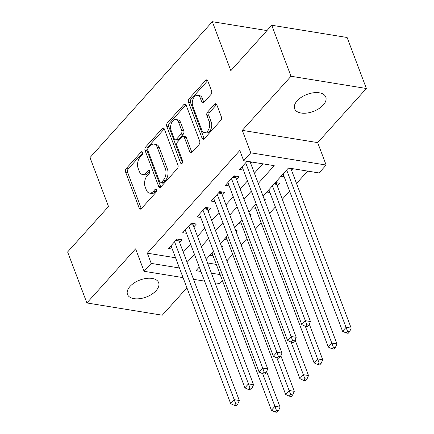 <?xml version="1.0" encoding="UTF-8"?>
<svg xmlns="http://www.w3.org/2000/svg" width="434" height="434" viewBox="0 0 434 434"><rect width="100%" height="100%" fill="white"/><g stroke="black" fill="none" stroke-linecap="round" stroke-linejoin="round"><path stroke-width="0.65" d="M142.574 152.394A1.785 1.09 -80.8 0 0 141.885 151.716A1.785 1.09 -80.8 0 0 141.072 152.074L126.234 168.549A2.555 1.557 -80.8 0 0 125.594 172.103L139.216 208.152A2.555 1.557 -80.8 0 0 140.204 209.123A2.555 1.557 -80.8 0 0 141.37 208.608L156.202 192.126A1.785 1.09 -80.8 0 0 156.652 189.642A1.785 1.09 -80.8 0 0 155.963 188.964A1.785 1.09 -80.8 0 0 155.144 189.327L153.224 191.459A8.17 4.975 -80.8 0 1 149.491 193.114A8.17 4.975 -80.8 0 1 146.334 190.011L145.2 187.005A8.17 4.975 -80.8 0 1 147.245 175.634L149.166 173.502A1.785 1.09 -80.8 0 0 149.616 171.018A1.785 1.09 -80.8 0 0 148.922 170.34A1.785 1.09 -80.8 0 0 148.108 170.698L146.187 172.835A8.17 4.975 -80.8 0 1 142.455 174.49A8.17 4.975 -80.8 0 1 139.298 171.387L138.164 168.381A8.17 4.975 -80.8 0 1 140.209 157.01L142.13 154.878A1.785 1.09 -80.8 0 0 142.574 152.394M297.165 100.797A16.649 9.076 159.3 0 0 294.632 108.798A16.649 9.076 159.3 0 0 306.995 113.041A16.649 9.076 159.3 0 0 323.243 105.033A16.649 9.076 159.3 0 0 325.782 97.026A16.649 9.076 159.3 0 0 313.413 92.789A16.649 9.076 159.3 0 0 297.165 100.797M130.032 286.424A16.649 9.076 159.3 0 0 127.493 294.431A16.649 9.076 159.3 0 0 139.857 298.668A16.649 9.076 159.3 0 0 156.104 290.661A16.649 9.076 159.3 0 0 158.643 282.659A16.649 9.076 159.3 0 0 146.274 278.416A16.649 9.076 159.3 0 0 130.032 286.424M210.946 94.514A2.555 1.557 -80.8 0 0 211.586 90.961L207.761 80.843A2.555 1.557 -80.8 0 0 206.774 79.878A2.555 1.557 -80.8 0 0 205.607 80.393L189.132 98.692A2.555 1.557 -80.8 0 0 188.497 102.245L202.114 138.294A2.555 1.557 -80.8 0 0 203.101 139.265A2.555 1.557 -80.8 0 0 204.268 138.744L220.743 120.446A2.555 1.557 -80.8 0 0 221.383 116.892L216.767 104.675A2.555 1.557 -80.8 0 0 215.779 103.71A2.555 1.557 -80.8 0 0 214.613 104.225L207.566 112.059A2.555 1.557 -80.8 0 0 206.926 115.612L209.215 121.666A6.83 4.161 -80.8 0 1 208.814 129.093A6.83 4.161 -80.8 0 1 204.381 132.56A6.83 4.161 -80.8 0 1 201.745 129.967L192.777 106.232A6.83 4.161 -80.8 0 1 193.173 98.806A6.83 4.161 -80.8 0 1 197.606 95.344A6.83 4.161 -80.8 0 1 200.248 97.938L201.739 101.892A2.555 1.557 -80.8 0 0 202.727 102.863A2.555 1.557 -80.8 0 0 203.893 102.343L210.946 94.514M271.733 25.248L347.113 37.492L366.388 88.498L291.008 76.254L271.733 25.248L230.839 70.666L212.334 21.7L90.006 157.564L108.511 206.53L67.612 251.953L86.887 302.959L135.603 248.85L144.088 271.293L151.2 263.395L147.343 253.19L239.801 150.5L243.658 160.705L250.771 152.806L326.146 165.05L319.033 172.949L288.48 167.985L263.085 196.184M291.008 76.254L242.291 130.363L250.771 152.806M164.34 129.072A2.555 1.557 -80.8 0 0 163.352 128.101A2.555 1.557 -80.8 0 0 162.186 128.621L145.71 146.92A2.555 1.557 -80.8 0 0 145.07 150.473L158.692 186.522A2.555 1.557 -80.8 0 0 159.679 187.488A2.555 1.557 -80.8 0 0 160.846 186.973L177.322 168.674A2.555 1.557 -80.8 0 0 177.962 165.121L164.34 129.072M167.421 122.806L183.897 104.507A2.555 1.557 -80.8 0 1 185.063 103.992A2.555 1.557 -80.8 0 1 186.05 104.957L199.673 141.007A2.555 1.557 -80.8 0 1 199.032 144.56L191.98 152.394A2.555 1.557 -80.8 0 1 190.814 152.909A2.555 1.557 -80.8 0 1 189.832 151.938L184.304 137.318A2.555 1.557 -80.8 0 0 183.316 136.352A2.555 1.557 -80.8 0 0 182.15 136.867L177.473 142.064A2.555 1.557 -80.8 0 0 176.833 145.618L182.589 160.835A1.785 1.09 -80.8 0 1 182.481 162.783A1.785 1.09 -80.8 0 1 181.325 163.689A1.785 1.09 -80.8 0 1 180.631 163.01L166.786 126.359A2.555 1.557 -80.8 0 1 167.421 122.806L169.461 123.137L185.936 104.838L183.897 104.507M86.887 302.959L162.267 315.203L186.918 287.829M291.523 170.226L292.89 168.701M277.299 186.023L279.784 183.256L275.373 182.54M264.583 200.145L265.559 199.054L264.084 198.815M250.358 215.942L251.335 214.852L249.859 214.613M236.134 231.74L237.11 230.649L235.635 230.411M179.654 242.595L182.144 239.828L177.05 239.004L168.517 248.481L172.282 249.094M193.879 226.798L196.369 224.031L191.275 223.206L182.741 232.684L186.506 233.297M208.103 211L210.593 208.233L205.499 207.409L196.965 216.886L200.73 217.499M222.327 195.202L224.817 192.436L219.723 191.606L211.19 201.088L214.955 201.702M236.552 179.399L239.042 176.638L233.948 175.808L225.414 185.291L229.179 185.898M147.343 253.19L175.558 257.774M183.278 252.187L190.58 244.076M197.503 236.389L204.805 228.279M211.727 220.591L219.029 212.481M225.951 204.794L233.253 196.683M240.176 188.991L247.478 180.886M254.4 173.193L262.841 163.819M250.776 163.602L252.143 162.083M243.403 170.101L239.639 169.488L247.054 161.253M226.911 260.78L232.705 254.351M241.141 244.982L246.93 238.554M255.366 229.185L261.154 222.756M269.59 213.387L275.378 206.958M282.301 199.266L289.603 191.155M296.525 183.468L307.663 171.104M207.55 262.971L216.306 264.398M221.91 247.537L222.886 246.452L221.405 246.208M213.023 255.713L209.942 255.214M227.248 239.915L224.166 239.416M241.472 224.118L238.391 223.613M255.697 208.32L252.615 207.815M269.921 192.522L266.839 192.018M284.145 176.719L281.064 176.22M266.943 30.57L212.334 21.7M242.291 130.363L317.666 142.607L366.388 88.498M317.666 142.607L326.146 165.05M222.333 280.353L219.463 283.538L215.047 282.822M193.841 280.136L194.437 279.474M258.257 183.398L274.217 165.669L243.658 160.705M187.13 262.386L194.432 254.281M201.354 246.588L208.656 238.483M215.584 230.79L222.881 222.68M229.808 214.993L237.105 206.882M244.033 199.195L251.329 191.085M151.2 263.395L179.416 267.979M204.577 281.118L193.531 279.328M183.061 277.624L144.088 271.293M199.266 267.067L196.016 270.675L200.931 271.472M211.401 273.176L220.163 274.597M256.163 203.871L248.861 211.982M241.939 219.675L234.637 227.779M227.714 235.472L220.412 243.577M213.49 251.27L206.188 259.38M142.455 174.49L144.495 174.821A8.17 4.975 -80.8 0 0 148.222 173.166L146.187 172.835M149.73 171.495L148.222 173.166M149.491 193.114L151.531 193.445A8.17 4.975 -80.8 0 0 155.263 191.79L153.224 191.459M156.766 190.119L155.263 191.79M142.688 152.866L128.269 168.88A2.555 1.557 -80.8 0 0 127.634 172.434L141.251 208.483A2.555 1.557 -80.8 0 0 141.327 208.651M164.269 128.903A2.555 1.557 -80.8 0 0 164.226 128.952L147.75 147.251A2.555 1.557 -80.8 0 0 147.11 150.804L160.732 186.853A2.555 1.557 -80.8 0 0 160.802 187.021M148.309 148.016A1.785 1.09 -80.8 0 0 147.858 150.506L159.815 182.144A1.785 1.09 -80.8 0 0 160.504 182.828A1.785 1.09 -80.8 0 0 161.323 182.464L163.347 180.213A8.17 4.975 -80.8 0 0 165.392 168.842L157.222 147.213A8.17 4.975 -80.8 0 0 154.065 144.11A8.17 4.975 -80.8 0 0 150.332 145.77L148.309 148.016M160.504 182.828L162.544 183.159A1.785 1.09 -80.8 0 0 163.358 182.795L161.323 182.464M154.065 144.11L156.099 144.441A8.17 4.975 -80.8 0 1 159.256 147.544L167.432 169.173A8.17 4.975 -80.8 0 1 165.387 180.544L163.358 182.795M183.316 136.352L185.356 136.683A2.555 1.557 -80.8 0 1 186.343 137.654L191.866 152.269A2.555 1.557 -80.8 0 0 191.936 152.437M182.47 162.81L168.821 126.69L166.786 126.359M178.575 122.149A6.83 4.161 -80.8 0 0 175.933 119.556A6.83 4.161 -80.8 0 0 171.501 123.017A6.83 4.161 -80.8 0 0 171.104 130.444L174.262 138.809A2.555 1.557 -80.8 0 0 175.249 139.775A2.555 1.557 -80.8 0 0 176.416 139.26L181.092 134.063A2.555 1.557 -80.8 0 0 181.732 130.509L178.575 122.149L180.609 122.48A6.83 4.161 -80.8 0 0 177.973 119.887L175.933 119.556M175.249 139.775L177.289 140.106A2.555 1.557 -80.8 0 0 178.455 139.591L176.416 139.26M180.609 122.48L183.772 130.84A2.555 1.557 -80.8 0 1 183.132 134.394L178.455 139.591M169.461 123.137A2.555 1.557 -80.8 0 0 168.821 126.69M197.606 95.344L199.645 95.675A6.83 4.161 -80.8 0 1 202.282 98.268L203.779 102.223A2.555 1.557 -80.8 0 0 203.85 102.391M204.381 132.56L206.421 132.891A6.83 4.161 -80.8 0 0 210.853 129.424A6.83 4.161 -80.8 0 0 211.249 121.997L209.215 121.666M216.696 104.507A2.555 1.557 -80.8 0 0 216.653 104.556L209.6 112.39A2.555 1.557 -80.8 0 0 208.96 115.943L211.249 121.997M207.691 80.675A2.555 1.557 -80.8 0 0 207.647 80.724L191.172 99.023A2.555 1.557 -80.8 0 0 190.531 102.576L204.154 138.625A2.555 1.557 -80.8 0 0 204.224 138.793M211.982 252.946L271.418 410.255L274.977 406.305L280.071 407.13L266.617 371.526M276.442 410.39L275.015 411.969L277.055 412.3L278.476 410.721L276.442 410.39L262.668 373.728M275.015 411.969L271.418 410.255M280.071 407.13L278.476 410.721M174.56 241.765L234.23 399.681L230.676 403.636L171.007 245.72M178.792 239.286L178.851 240.089A2.604 1.584 -80.8 0 0 179.036 240.962L239.324 400.511L234.23 399.681L235.695 403.772L234.273 405.351L236.308 405.681L237.734 404.103L235.695 403.772M237.734 404.103L239.324 400.511M230.676 403.636L234.273 405.351M226.206 237.148L285.643 394.457L289.201 390.508L294.295 391.332L280.841 355.728M290.666 394.593L289.245 396.171L291.279 396.502L292.7 394.924L290.666 394.593L276.892 357.931M289.245 396.171L285.643 394.457M294.295 391.332L292.7 394.924M240.431 221.351L299.872 378.654L303.426 374.705L308.52 375.535L295.066 339.93M304.89 378.795L303.469 380.374L305.503 380.705L306.925 379.126L304.89 378.795L291.116 342.128M303.469 380.374L299.872 378.654M308.52 375.535L306.925 379.126M254.655 205.553L314.097 362.857L317.65 358.907L322.744 359.737L309.29 324.133M319.115 362.992L317.693 364.576L319.728 364.907L321.149 363.323L319.115 362.992L305.341 326.33M317.693 364.576L314.097 362.857M322.744 359.737L321.149 363.323M268.879 189.756L328.321 347.059L331.874 343.11L336.968 343.94L276.68 184.39A2.604 1.584 99.2 0 1 276.496 183.511L276.436 182.714M333.339 347.195L331.918 348.773L333.952 349.104L335.374 347.526L333.339 347.195L272.433 185.806M331.918 348.773L328.321 347.059M336.968 343.94L335.374 347.526M188.785 225.968L248.454 383.884L244.901 387.833L185.231 229.917M193.016 223.488L193.076 224.291A2.604 1.584 -80.8 0 0 193.26 225.165L253.548 384.714L248.454 383.884L249.919 387.969L248.498 389.553L250.532 389.884L251.959 388.3L249.919 387.969M251.959 388.3L253.548 384.714M244.901 387.833L248.498 389.553M203.009 210.17L262.678 368.086L259.125 372.036L199.456 214.119M207.24 207.691L207.3 208.488A2.604 1.584 -80.8 0 0 207.485 209.367L267.773 368.916L262.678 368.086L264.143 372.171L262.722 373.755L264.762 374.086L266.183 372.502L264.143 372.171M266.183 372.502L267.773 368.916M259.125 372.036L262.722 373.755M217.233 194.372L276.903 352.289L273.349 356.238L213.68 198.322M221.465 191.893L221.524 192.691A2.604 1.584 -80.8 0 0 221.709 193.569L281.997 353.119L276.903 352.289L278.368 356.374L276.946 357.952L278.986 358.283L280.407 356.705L278.368 356.374M280.407 356.705L281.997 353.119M273.349 356.238L276.946 357.952M231.458 178.575L291.133 336.491L287.574 340.44L227.904 182.524M235.689 176.096L235.749 176.893A2.604 1.584 -80.8 0 0 235.933 177.772L296.221 337.316L291.133 336.491L292.592 340.576L291.171 342.155L293.21 342.486L294.632 340.907L292.592 340.576M294.632 340.907L296.221 337.316M287.574 340.44L291.171 342.155M283.104 173.958L342.545 331.261L346.099 327.312L351.193 328.142L290.905 168.593A2.604 1.584 99.2 0 1 290.829 168.37M347.563 331.397L346.142 332.976L348.176 333.307L349.598 331.728L347.563 331.397L286.657 170.003M346.142 332.976L342.545 331.261M351.193 328.142L349.598 331.728M245.682 162.777L305.357 320.693L301.798 324.643L242.129 166.727M250.087 161.746A2.604 1.584 -80.8 0 0 250.158 161.969L310.446 321.518L305.357 320.693L306.816 324.778L305.395 326.357L307.435 326.688L308.856 325.109L306.816 324.778M308.856 325.109L310.446 321.518M301.798 324.643L305.395 326.357M142.547 152.318L141.072 152.074M156.62 189.566L155.144 189.327M149.584 170.942L148.108 170.698M141.251 208.483L139.216 208.152M127.634 172.434L125.594 172.103M128.269 168.88L126.234 168.549M160.732 186.853L158.692 186.522M147.11 150.804L145.07 150.473M147.75 147.251L145.71 146.92M164.226 128.952L162.186 128.621M165.387 180.544L163.347 180.213M167.432 169.173L165.392 168.842M159.256 147.544L157.222 147.213M191.866 152.269L189.832 151.938M186.343 137.654L184.304 137.318M182.193 163.26L180.631 163.01M183.132 134.394L181.092 134.063M183.772 130.84L181.732 130.509M203.779 102.223L201.739 101.892M202.282 98.268L200.248 97.938M208.96 115.943L206.926 115.612M209.6 112.39L207.566 112.059M216.653 104.556L214.613 104.225M204.154 138.625L202.114 138.294M190.531 102.576L188.497 102.245M191.172 99.023L189.132 98.692M207.647 80.724L205.607 80.393M176.426 239.693L178.851 240.089M175.765 240.431L179.036 240.962M276.68 184.39L274.087 183.967M276.496 183.511L274.749 183.229M190.651 223.895L193.076 224.291M189.989 224.633L193.26 225.165M204.875 208.098L207.3 208.488M204.213 208.835L207.485 209.367M219.099 192.3L221.524 192.691M218.438 193.038L221.709 193.569M233.324 176.502L235.749 176.893M232.662 177.24L235.933 177.772M290.905 168.593L288.312 168.17M246.886 161.437L250.158 161.969"/></g></svg>
